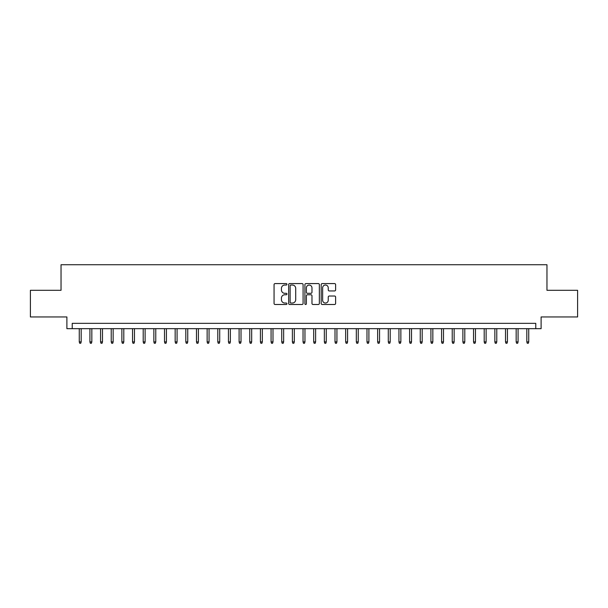 <?xml version="1.0" encoding="UTF-8"?>
<svg xmlns="http://www.w3.org/2000/svg" width="608" height="608" viewBox="0 0 608 608"><rect width="100%" height="100%" fill="white"/><g stroke="black" fill="none" stroke-linecap="round" stroke-linejoin="round"><path stroke-width="0.91" d="M286.953 284.308A0.73 0.73 0 0 0 286.216 283.579L275.105 283.579A1.049 1.049 0 0 0 274.056 284.62L274.056 303.453A1.049 1.049 0 0 0 275.105 304.494L286.216 304.494A0.73 0.73 0 0 0 286.953 303.764A0.73 0.73 0 0 0 286.216 303.035L284.78 303.035A3.344 3.344 0 0 1 281.436 299.683L281.436 298.118A3.344 3.344 0 0 1 284.78 294.766L286.216 294.766A0.73 0.73 0 0 0 286.953 294.036A0.73 0.73 0 0 0 286.216 293.307L284.78 293.307A3.344 3.344 0 0 1 281.436 289.955L281.436 288.39A3.344 3.344 0 0 1 284.78 285.038L286.216 285.038A0.73 0.73 0 0 0 286.953 284.308M334.567 290.951A1.049 1.049 0 0 0 335.616 289.902L335.616 284.62A1.049 1.049 0 0 0 334.567 283.579L322.225 283.579A1.049 1.049 0 0 0 321.184 284.62L321.184 303.453A1.049 1.049 0 0 0 322.225 304.494L334.567 304.494A1.049 1.049 0 0 0 335.616 303.453L335.616 297.069A1.049 1.049 0 0 0 334.567 296.02L329.285 296.02A1.049 1.049 0 0 0 328.244 297.069L328.244 300.23A2.797 2.797 0 0 1 325.44 303.035A2.797 2.797 0 0 1 322.643 300.23L322.643 287.842A2.797 2.797 0 0 1 325.44 285.038A2.797 2.797 0 0 1 328.244 287.842L328.244 289.902A1.049 1.049 0 0 0 329.285 290.951L334.567 290.951M535.777 328.67L541.105 328.67L541.105 316.95L577.6 316.95L577.6 290.305L546.964 290.305L546.964 264.731L61.036 264.731L61.036 290.305L30.4 290.305L30.4 316.95L66.895 316.95L66.895 328.67L535.777 328.67L535.777 323.342L72.223 323.342L72.223 328.67M303.088 284.62A1.049 1.049 0 0 0 302.039 283.579L289.697 283.579A1.049 1.049 0 0 0 288.648 284.62L288.648 303.453A1.049 1.049 0 0 0 289.697 304.494L302.039 304.494A1.049 1.049 0 0 0 303.088 303.453L303.088 284.62M305.961 283.579L318.303 283.579A1.049 1.049 0 0 1 319.352 284.62L319.352 303.453A1.049 1.049 0 0 1 318.303 304.494L313.021 304.494A1.049 1.049 0 0 1 311.972 303.453L311.972 295.815A1.049 1.049 0 0 0 310.931 294.766L307.428 294.766A1.049 1.049 0 0 0 306.379 295.815L306.379 303.764A0.73 0.73 0 0 1 305.649 304.494A0.73 0.73 0 0 1 304.912 303.764L304.912 284.62A1.049 1.049 0 0 1 305.961 283.579M290.844 285.038A0.73 0.73 0 0 0 290.115 285.775L290.115 302.298A0.73 0.73 0 0 0 290.844 303.035L292.364 303.035A3.344 3.344 0 0 0 295.708 299.683L295.708 288.39A3.344 3.344 0 0 0 292.364 285.038L290.844 285.038M311.972 287.888A2.797 2.797 0 0 0 309.176 285.091A2.797 2.797 0 0 0 306.379 287.888L306.379 292.258A1.049 1.049 0 0 0 307.428 293.307L310.931 293.307A1.049 1.049 0 0 0 311.972 292.258L311.972 287.888M81.176 341.886L80.75 343.269L79.686 343.269L79.26 341.886L81.176 341.886L81.176 328.67M79.26 341.886L79.26 328.67M91.831 341.886L91.405 343.269L90.341 343.269L89.916 341.886L91.831 341.886L91.831 328.67M89.916 341.886L89.916 328.67M102.486 341.886L102.06 343.269L100.996 343.269L100.571 341.886L102.486 341.886L102.486 328.67M100.571 341.886L100.571 328.67M113.149 341.886L112.723 343.269L111.652 343.269L111.226 341.886L113.149 341.886L113.149 328.67M111.226 341.886L111.226 328.67M123.804 341.886L123.378 343.269L122.307 343.269L121.881 341.886L123.804 341.886L123.804 328.67M121.881 341.886L121.881 328.67M134.459 341.886L134.034 343.269L132.97 343.269L132.544 341.886L134.459 341.886L134.459 328.67M132.544 341.886L132.544 328.67M145.114 341.886L144.689 343.269L143.625 343.269L143.199 341.886L145.114 341.886L145.114 328.67M143.199 341.886L143.199 328.67M155.77 341.886L155.344 343.269L154.28 343.269L153.854 341.886L155.77 341.886L155.77 328.67M153.854 341.886L153.854 328.67M166.425 341.886L165.999 343.269L164.935 343.269L164.51 341.886L166.425 341.886L166.425 328.67M164.51 341.886L164.51 328.67M177.08 341.886L176.654 343.269L175.59 343.269L175.165 341.886L177.08 341.886L177.08 328.67M175.165 341.886L175.165 328.67M187.743 341.886L187.317 343.269L186.246 343.269L185.82 341.886L187.743 341.886L187.743 328.67M185.82 341.886L185.82 328.67M198.398 341.886L197.972 343.269L196.901 343.269L196.475 341.886L198.398 341.886L198.398 328.67M196.475 341.886L196.475 328.67M209.053 341.886L208.628 343.269L207.564 343.269L207.138 341.886L209.053 341.886L209.053 328.67M207.138 341.886L207.138 328.67M219.708 341.886L219.283 343.269L218.219 343.269L217.793 341.886L219.708 341.886L219.708 328.67M217.793 341.886L217.793 328.67M230.364 341.886L229.938 343.269L228.874 343.269L228.448 341.886L230.364 341.886L230.364 328.67M228.448 341.886L228.448 328.67M241.019 341.886L240.593 343.269L239.529 343.269L239.104 341.886L241.019 341.886L241.019 328.67M239.104 341.886L239.104 328.67M251.674 341.886L251.248 343.269L250.184 343.269L249.759 341.886L251.674 341.886L251.674 328.67M249.759 341.886L249.759 328.67M262.337 341.886L261.911 343.269L260.84 343.269L260.414 341.886L262.337 341.886L262.337 328.67M260.414 341.886L260.414 328.67M272.992 341.886L272.566 343.269L271.495 343.269L271.069 341.886L272.992 341.886L272.992 328.67M271.069 341.886L271.069 328.67M283.647 341.886L283.222 343.269L282.158 343.269L281.732 341.886L283.647 341.886L283.647 328.67M281.732 341.886L281.732 328.67M294.302 341.886L293.877 343.269L292.813 343.269L292.387 341.886L294.302 341.886L294.302 328.67M292.387 341.886L292.387 328.67M304.958 341.886L304.532 343.269L303.468 343.269L303.042 341.886L304.958 341.886L304.958 328.67M303.042 341.886L303.042 328.67M315.613 341.886L315.187 343.269L314.123 343.269L313.698 341.886L315.613 341.886L315.613 328.67M313.698 341.886L313.698 328.67M326.268 341.886L325.842 343.269L324.778 343.269L324.353 341.886L326.268 341.886L326.268 328.67M324.353 341.886L324.353 328.67M336.931 341.886L336.505 343.269L335.434 343.269L335.008 341.886L336.931 341.886L336.931 328.67M335.008 341.886L335.008 328.67M347.586 341.886L347.16 343.269L346.089 343.269L345.663 341.886L347.586 341.886L347.586 328.67M345.663 341.886L345.663 328.67M358.241 341.886L357.816 343.269L356.752 343.269L356.326 341.886L358.241 341.886L358.241 328.67M356.326 341.886L356.326 328.67M368.896 341.886L368.471 343.269L367.407 343.269L366.981 341.886L368.896 341.886L368.896 328.67M366.981 341.886L366.981 328.67M379.552 341.886L379.126 343.269L378.062 343.269L377.636 341.886L379.552 341.886L379.552 328.67M377.636 341.886L377.636 328.67M390.207 341.886L389.781 343.269L388.717 343.269L388.292 341.886L390.207 341.886L390.207 328.67M388.292 341.886L388.292 328.67M400.862 341.886L400.436 343.269L399.372 343.269L398.947 341.886L400.862 341.886L400.862 328.67M398.947 341.886L398.947 328.67M411.525 341.886L411.099 343.269L410.028 343.269L409.602 341.886L411.525 341.886L411.525 328.67M409.602 341.886L409.602 328.67M422.18 341.886L421.754 343.269L420.683 343.269L420.257 341.886L422.18 341.886L422.18 328.67M420.257 341.886L420.257 328.67M432.835 341.886L432.41 343.269L431.346 343.269L430.92 341.886L432.835 341.886L432.835 328.67M430.92 341.886L430.92 328.67M443.49 341.886L443.065 343.269L442.001 343.269L441.575 341.886L443.49 341.886L443.49 328.67M441.575 341.886L441.575 328.67M454.146 341.886L453.72 343.269L452.656 343.269L452.23 341.886L454.146 341.886L454.146 328.67M452.23 341.886L452.23 328.67M464.801 341.886L464.375 343.269L463.311 343.269L462.886 341.886L464.801 341.886L464.801 328.67M462.886 341.886L462.886 328.67M475.456 341.886L475.03 343.269L473.966 343.269L473.541 341.886L475.456 341.886L475.456 328.67M473.541 341.886L473.541 328.67M486.119 341.886L485.693 343.269L484.622 343.269L484.196 341.886L486.119 341.886L486.119 328.67M484.196 341.886L484.196 328.67M496.774 341.886L496.348 343.269L495.277 343.269L494.851 341.886L496.774 341.886L496.774 328.67M494.851 341.886L494.851 328.67M507.429 341.886L507.004 343.269L505.94 343.269L505.514 341.886L507.429 341.886L507.429 328.67M505.514 341.886L505.514 328.67M518.084 341.886L517.659 343.269L516.595 343.269L516.169 341.886L518.084 341.886L518.084 328.67M516.169 341.886L516.169 328.67M528.74 341.886L528.314 343.269L527.25 343.269L526.824 341.886L528.74 341.886L528.74 328.67M526.824 341.886L526.824 328.67"/></g></svg>
